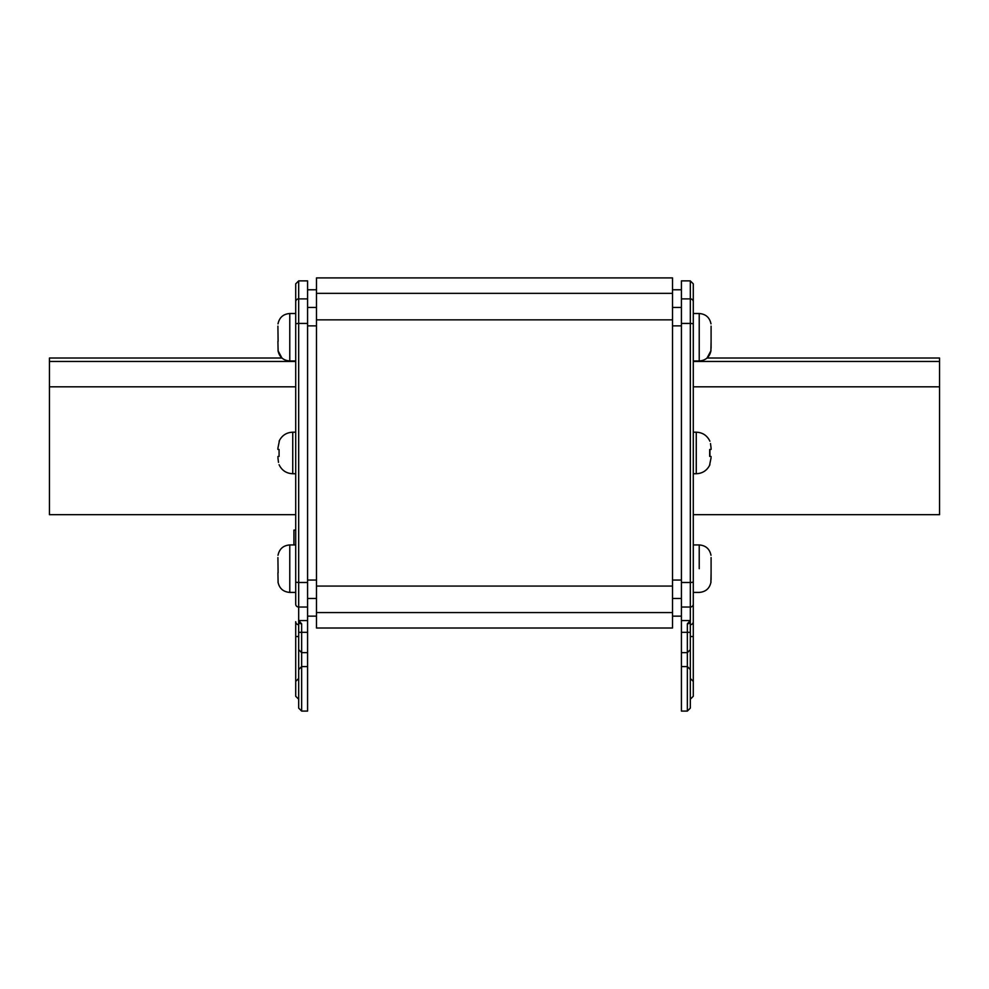 <?xml version="1.0" encoding="UTF-8"?>
<svg xmlns="http://www.w3.org/2000/svg" width="989" height="989" viewBox="0 0 989 989"><rect width="100%" height="100%" fill="white"/><g stroke="black" fill="none" stroke-linecap="round" stroke-linejoin="round"><path stroke-width="1.48" d="M281.927 358.018L278.008 350.638C279.355 357.029 283.287 360.478 289.777 360.985L295.711 360.985L289.777 360.985L289.777 313.513C283.287 314.02 279.355 317.469 278.008 323.86C279.355 317.469 283.287 314.02 289.777 313.513C283.287 314.02 279.355 317.469 278.008 323.86C279.355 317.469 283.287 314.02 289.777 313.513L295.711 313.513L295.711 360.985L295.711 313.513L289.777 313.513L289.777 360.985C283.287 360.478 279.355 357.029 278.008 350.638L281.927 358.018L49.45 358.018L49.45 514.676L295.711 514.676M49.45 386.81L295.711 386.81M711.091 326.135L711.091 348.363L711.091 326.135M693.289 313.513L699.223 313.513C705.713 314.02 709.645 317.469 710.992 323.86C709.645 317.469 705.713 314.02 699.223 313.513L693.289 313.513L699.223 313.513C705.713 314.02 709.645 317.469 710.992 323.86C709.645 317.469 705.713 314.02 699.223 313.513L699.223 360.985C705.713 360.478 709.645 357.029 710.992 350.638C709.645 357.029 705.713 360.478 699.223 360.985L693.289 360.985L699.223 360.985L699.223 313.513L693.289 313.513L693.289 337.249L693.289 283.843L693.289 696.256L693.289 681.421L690.322 678.454L690.322 669.553L690.322 708.124L690.322 699.223L693.289 696.256L690.322 699.223M710.893 350.625L711.091 341.403L710.893 350.625M711.091 341.403L711.091 348.363L711.091 341.403M277.909 326.135L278.107 341.366L277.909 326.135M277.909 341.403L278.107 350.625L277.909 341.403M693.289 636.533L690.322 636.533L690.322 649.674L687.355 652.641L681.421 652.641L681.421 711.091L687.355 711.091L687.355 666.586L681.421 666.586M687.355 623.812A2.967 2.126 0 0 0 690.322 621.685L690.322 649.674L687.355 652.641L687.355 623.812L690.322 620.56L690.322 280.876L681.421 280.876L681.421 652.641M693.289 538.412L693.289 516.456M690.322 649.674L690.322 669.553L687.355 666.586L687.355 652.641M681.421 620.56L690.322 620.56L690.322 621.685M693.289 681.421L690.322 678.454M690.322 669.553L687.355 666.586M690.322 708.124L687.355 711.091L690.322 708.124M672.52 612.574L672.52 277.909L316.48 277.909L316.48 628.015L672.52 628.015L672.52 612.574L316.48 612.574M295.711 516.456L295.711 530.104L293.931 530.104L293.931 544.939L289.777 544.939L289.777 592.411L289.777 544.939L295.711 544.939L289.777 544.939C283.287 545.446 279.355 548.895 278.008 555.286C279.355 548.895 283.287 545.446 289.777 544.939C283.287 545.446 279.355 548.895 278.008 555.286C279.355 548.895 283.287 545.446 289.777 544.939L293.931 544.939M277.909 457.709L278.49 462.358M277.909 449.402L277.909 448.215L277.909 449.402L279.071 449.501L279.071 456.423L277.909 456.522M279.318 441.218L277.909 448.215M711.091 457.709L709.682 464.706M711.091 449.402L711.091 448.215L711.091 449.402L709.682 449.525L709.682 456.399L711.091 456.522M710.51 443.567L711.091 448.215M709.929 456.423L709.929 449.501M693.289 514.676L939.55 514.676L939.55 358.018L707.073 358.018L710.992 350.638L707.073 358.018M939.55 386.81L693.289 386.81M711.091 557.561L711.091 579.789L711.091 557.561M710.893 582.051L711.091 572.829L710.893 582.051M711.091 572.829L711.091 579.789L711.091 572.829M277.909 557.561L278.107 572.792L277.909 557.561M277.909 572.829L278.107 582.051L277.909 572.829M295.711 592.411L289.777 592.411C283.287 591.904 279.355 588.455 278.008 582.064C279.355 588.455 283.287 591.904 289.777 592.411L295.711 592.411L289.777 592.411C283.287 591.904 279.355 588.455 278.008 582.064C279.355 588.455 283.287 591.904 289.777 592.411L295.711 592.411L295.711 544.939L295.711 604.18L295.711 283.843L298.678 280.876L298.678 298.888L307.579 298.888L307.579 280.876L298.678 280.876M298.678 699.223L295.711 696.256L295.711 681.421L295.711 696.256L298.678 699.223L298.678 708.124L301.645 711.091L307.579 711.091L307.579 298.888M298.678 624.677A2.967 2.967 0 0 1 295.711 621.71L295.711 681.421L298.678 678.454L298.678 669.553L301.645 666.586L307.579 666.586M298.678 669.553L301.645 666.586L301.645 711.091L298.678 708.124L298.678 649.674L301.645 652.641L307.579 652.641M295.711 301.744A2.967 2.856 180 0 1 298.678 298.888L298.678 620.56L301.645 623.812A2.967 2.126 180 0 1 298.678 621.685L298.678 632.317L307.579 632.317M298.678 649.674L298.678 632.317L298.678 649.674L301.645 652.641L301.645 666.586M295.711 681.421L298.678 678.454M307.579 620.56L298.678 620.56L298.678 621.685M49.45 361.442L295.711 361.442M690.322 632.317L681.421 632.317M693.289 301.744A2.967 2.856 0 0 0 690.322 298.888L681.421 298.888M693.289 324.244A2.967 0.804 0 0 0 690.322 323.428L681.421 323.428M693.289 581.68A2.967 0.804 0 0 1 690.322 582.496L681.421 582.496M693.289 604.18A2.967 2.856 0 0 1 690.322 607.036L681.421 607.036M690.322 624.677A2.967 2.967 -0 0 0 693.289 621.71M672.52 293.35L316.48 293.35M672.52 319.855L316.48 319.855M672.52 586.069L316.48 586.069M295.711 432.193L292.744 432.193L292.744 473.731L295.711 473.731M709.904 464.719C707.123 470.455 702.586 473.459 696.256 473.731L696.256 432.193L693.289 432.193M939.55 361.442L693.289 361.442M699.223 568.675L699.223 544.939L699.223 568.675M307.579 325.863L316.48 325.863M307.579 580.061L316.48 580.061M307.579 307.455L316.48 307.455M307.579 598.469L316.48 598.469M301.645 623.812L301.645 652.641M295.711 324.244A2.967 0.804 180 0 1 298.678 323.428L307.579 323.428M295.711 581.68A2.967 0.804 180 0 0 298.678 582.496L307.579 582.496M295.711 604.18A2.967 2.856 180 0 0 298.678 607.036L307.579 607.036M295.711 636.533L298.678 636.533M681.421 307.455L672.52 307.455M681.421 325.863L672.52 325.863M681.421 580.061L672.52 580.061M681.421 598.469L672.52 598.469M690.322 280.876L693.289 283.843M279.096 464.719C281.877 470.455 286.414 473.459 292.744 473.731M292.744 432.193C286.414 432.465 281.877 435.469 279.096 441.205M696.256 473.731L693.289 473.731M696.256 432.193C702.586 432.465 707.123 435.469 709.904 441.205M693.289 592.411L699.223 592.411C705.713 591.904 709.645 588.455 710.992 582.064C709.645 588.455 705.713 591.904 699.223 592.411L693.289 592.411M693.289 544.939L699.223 544.939C705.713 545.446 709.645 548.895 710.992 555.286C709.645 548.895 705.713 545.446 699.223 544.939L693.289 544.939M710.992 555.286C709.645 548.895 705.713 545.446 699.223 544.939C705.713 545.446 709.645 548.895 710.992 555.286M710.992 582.064C709.645 588.455 705.713 591.904 699.223 592.411C705.713 591.904 709.645 588.455 710.992 582.064M307.579 289.777L316.48 289.777M307.579 616.147L316.48 616.147M681.421 289.777L672.52 289.777M681.421 616.147L672.52 616.147"/></g></svg>
